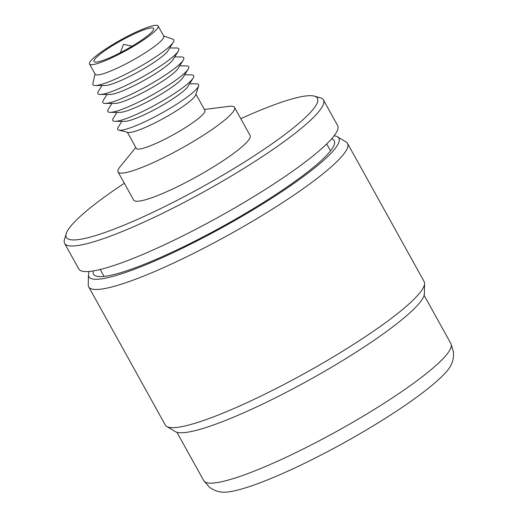 <?xml version="1.0" encoding="UTF-8"?>
<svg xmlns="http://www.w3.org/2000/svg" width="518" height="518" viewBox="0 0 518 518"><rect width="100%" height="100%" fill="white"/><g stroke="black" fill="none" stroke-linecap="round" stroke-linejoin="round"><path stroke-width="0.78" d="M132.077 46.206A6.656 1.01 -29 0 0 131.954 46.154L123.465 44.367L120.48 52.512A6.656 1.01 -29 0 0 120.461 52.642M137.069 32.621A34.033 5.148 -29 0 0 107.019 49.191A34.033 5.148 -29 0 0 94.056 61.506A34.033 5.148 -29 0 0 110.574 57.388A34.033 5.148 -29 0 0 140.624 40.818A34.033 5.148 -29 0 0 153.587 28.509A34.033 5.148 -29 0 0 137.069 32.621M89.523 64.018L95.195 74.249A39.213 5.931 -29 0 0 114.232 69.509A39.213 5.931 -29 0 0 148.854 50.414A39.213 5.931 -29 0 0 163.785 36.228L158.113 25.997A39.213 5.931 -29 0 0 139.083 30.737A39.213 5.931 -29 0 0 104.461 49.832A39.213 5.931 -29 0 0 89.523 64.018A39.213 5.931 -29 0 0 108.553 59.272A39.213 5.931 -29 0 0 143.182 40.184A39.213 5.931 -29 0 0 158.113 25.997M95.008 73.906L92.858 83.683A46.238 6.999 -29 0 0 95.26 85.515A46.238 6.999 -29 0 0 115.391 79.099A46.238 6.999 -29 0 0 173.303 42.249A46.238 6.999 -29 0 0 173.031 39.245L163.597 35.884M95.26 85.515L105.063 85.528A37.361 5.653 -29 0 0 121.329 80.348A37.361 5.653 -29 0 0 168.123 50.57L173.303 42.249M102.007 85.522L98.439 91.252A46.238 6.999 -29 0 0 100.22 94.464A46.238 6.999 -29 0 0 120.357 88.054A46.238 6.999 -29 0 0 178.27 51.204A46.238 6.999 -29 0 0 176.489 47.993L169.736 47.98M100.22 94.464L110.023 94.483A37.361 5.653 -29 0 0 126.295 89.303A37.361 5.653 -29 0 0 173.09 59.525L178.27 51.204M106.973 94.477L103.406 100.207A46.238 6.999 -29 0 0 105.186 103.419A46.238 6.999 -29 0 0 125.317 97.008A46.238 6.999 -29 0 0 183.23 60.159A46.238 6.999 -29 0 0 181.449 56.948L174.702 56.935M105.186 103.419L114.99 103.438A37.361 5.653 -29 0 0 131.255 98.258A37.361 5.653 -29 0 0 178.05 68.48L183.23 60.159M111.94 103.432L108.372 109.162A46.238 6.999 -29 0 0 110.153 112.374A46.238 6.999 -29 0 0 130.283 105.963A46.238 6.999 -29 0 0 188.196 69.114A46.238 6.999 -29 0 0 186.415 65.903L179.662 65.89M110.153 112.374L119.956 112.393A37.361 5.653 -29 0 0 136.221 107.213A37.361 5.653 -29 0 0 183.016 77.435L188.196 69.114M116.9 112.387L113.332 118.117A46.238 6.999 -29 0 0 115.113 121.329A46.238 6.999 -29 0 0 135.25 114.918A46.238 6.999 -29 0 0 193.162 78.069A46.238 6.999 -29 0 0 191.382 74.857L184.628 74.845M115.113 121.329L124.916 121.348A37.361 5.653 -29 0 0 141.187 116.168A37.361 5.653 -29 0 0 187.976 86.389L193.162 78.069M121.866 121.341L118.298 127.072A46.238 6.999 -29 0 0 118.849 130.16A46.238 6.999 -29 0 0 140.21 123.873A46.238 6.999 -29 0 0 198.666 85.917A46.238 6.999 -29 0 0 196.341 83.812L189.594 83.799M118.849 130.16L128.024 132.401A39.213 5.931 -29 0 0 146.134 127.072A39.213 5.931 -29 0 0 195.707 94.885L198.666 85.917M127.344 132.232L136.325 148.446A39.213 5.931 -29 0 0 155.355 143.7A39.213 5.931 -29 0 0 189.976 124.611A39.213 5.931 -29 0 0 204.914 110.425L195.927 94.218M135.8 147.494L120.098 166.738A66.582 10.075 -29 0 0 118.059 171.95A66.582 10.075 -29 0 0 150.375 163.895A66.582 10.075 -29 0 0 209.168 131.475A66.582 10.075 -29 0 0 234.524 107.388A66.582 10.075 -29 0 0 229.027 106.358L204.383 109.473M118.059 171.95L133.657 200.09A66.582 10.075 -29 0 0 165.974 192.042A66.582 10.075 -29 0 0 224.767 159.622A66.582 10.075 -29 0 0 250.123 135.528L234.524 107.388M124.326 183.262A143.525 21.724 -29 0 0 66.233 233.663A143.525 21.724 -29 0 0 136.02 220.04A143.525 21.724 -29 0 0 270.545 144.839A143.525 21.724 -29 0 0 314.329 96.141A143.525 21.724 -29 0 0 247.759 115.579A143.525 21.724 -29 0 0 240.799 118.7M66.233 233.663L64.472 239.536A147.96 22.391 -29 0 0 64.608 243.382A147.96 22.391 -29 0 0 136.422 225.492A147.96 22.391 -29 0 0 267.074 153.451A147.96 22.391 -29 0 0 323.426 99.916A147.96 22.391 -29 0 0 320.241 97.76L314.329 96.141M64.608 243.382L78.788 268.965A147.96 22.391 -29 0 0 150.602 251.075A147.96 22.391 -29 0 0 281.261 179.034A147.96 22.391 -29 0 0 337.613 125.498L323.426 99.916M93.305 270.92A137.607 20.824 -29 0 0 94.645 275.375A137.607 20.824 -29 0 0 160.308 257.543A137.607 20.824 -29 0 0 334.647 142.34A137.607 20.824 -29 0 0 331.572 138.843M89.368 271.432A142.916 21.626 -29 0 0 88.436 274.838A142.916 21.626 -29 0 0 158.243 259.473A142.916 21.626 -29 0 0 288.889 186.869A142.916 21.626 -29 0 0 337.477 136.797A142.916 21.626 -29 0 0 334.097 135.774M88.436 274.838L88.261 284.894A147.96 22.391 -29 0 0 88.714 286.875A147.96 22.391 -29 0 0 160.528 268.984A147.96 22.391 -29 0 0 291.187 196.944A147.96 22.391 -29 0 0 347.539 143.408A147.96 22.391 -29 0 0 346.102 141.971L337.477 136.797M88.714 286.875L165.294 425.025A147.96 22.391 -29 0 0 166.731 426.463A147.96 22.391 -29 0 0 237.108 407.142A147.96 22.391 -29 0 0 424.572 283.54A147.96 22.391 -29 0 0 424.119 281.559L347.539 143.408M166.731 426.463L175.356 431.636A142.916 21.626 -29 0 0 243.331 412.975A142.916 21.626 -29 0 0 424.397 293.596L424.572 283.54M450.913 343.635A141.304 21.387 -29 0 1 397.092 394.755A141.304 21.387 -29 0 1 272.319 463.558A141.304 21.387 -29 0 1 203.736 480.646L209.693 487.451C216.22 491.847 220.441 491.841 221.769 492.1A133.909 20.267 -29 0 0 282.291 473.659A133.909 20.267 -29 0 0 451.074 364.996C451.554 363.733 453.794 360.152 453.528 352.292L450.913 343.635L424.119 295.292M330.529 150.867L326.69 143.946M203.736 480.646L176.942 432.303M104.06 276.405L100.22 269.483"/></g></svg>

